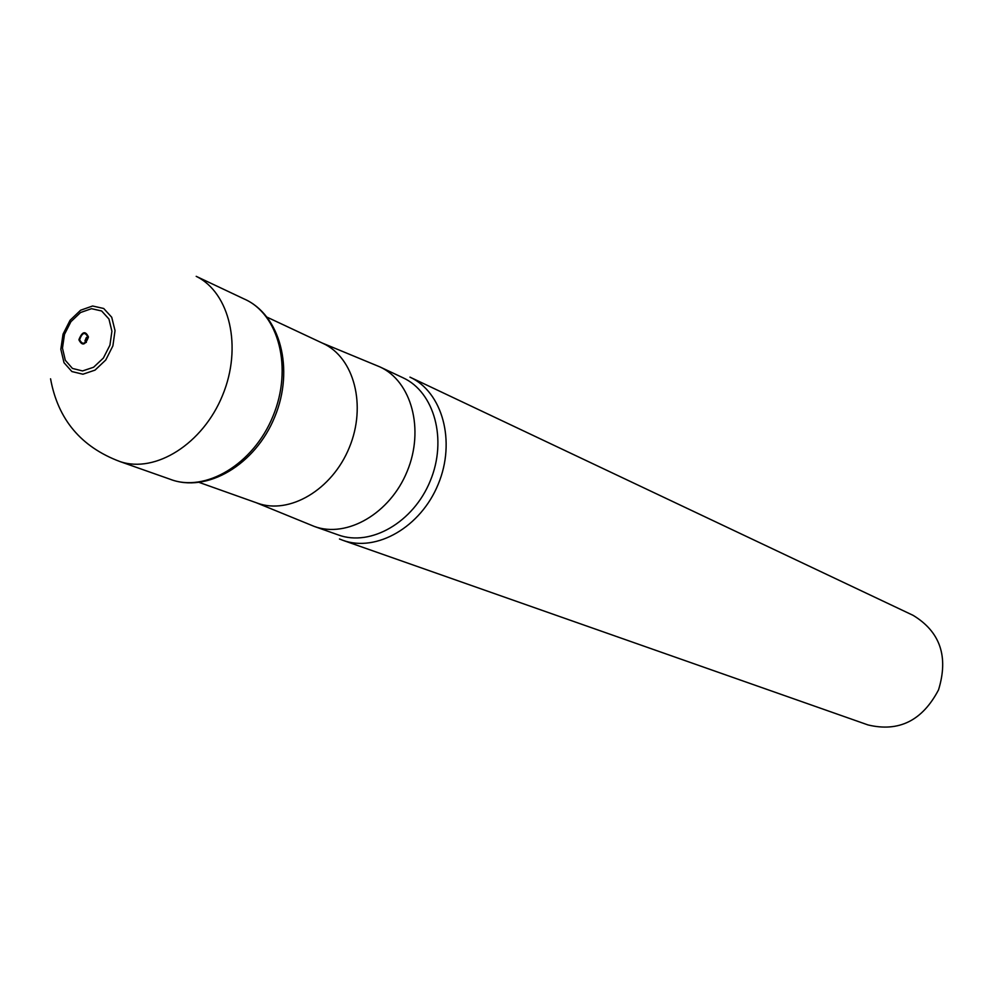 <?xml version="1.0" encoding="UTF-8"?>
<svg xmlns="http://www.w3.org/2000/svg" width="993" height="993" viewBox="0 0 993 993"><rect width="100%" height="100%" fill="white"/><g stroke="black" fill="none" stroke-linecap="round" stroke-linejoin="round"><path stroke-width="1.49" d="M267.254 317.263L323.01 343.404C354.153 357.53 366.802 405.578 349.3 447.57C332.208 489.735 289.41 514.982 257.336 503.116L199.32 482.474M322.005 342.933L379.934 366.913C411.549 381.324 424.632 429.485 407.167 471.365C390.125 513.431 346.942 538.442 314.334 526.451L256.293 502.743M339.469 538.988L342.858 540.304C376.484 552.58 420.821 527.109 438.248 484.15C456.085 441.351 442.493 392.061 409.948 377.129L913.088 615.337C940.222 631.784 948.7 656.634 938.534 689.862C922.385 720.633 898.876 732.325 868.031 724.94L342.858 540.304M79.13 339.929C82.419 345.961 85.472 344.919 88.303 336.801C85.013 330.781 81.947 331.823 79.13 339.916L79.13 339.929M314.334 526.451L338.39 534.966C370.749 546.87 413.485 522.293 430.279 480.873C447.483 439.614 434.388 392.086 403.021 377.774L379.934 366.913M79.663 339.78C82.556 345.167 85.286 344.261 87.856 337.074C85.05 331.612 82.32 332.456 79.651 339.594L79.663 339.78M78.993 339.991C82.258 346.172 85.41 345.167 88.451 336.987C85.423 330.582 82.27 331.414 78.993 339.494L78.993 339.991M62.472 348.133L65.302 360.285L72.452 368.44L82.543 370.935L93.59 367.249L103.384 358.039L109.938 345.167L111.911 331.228L108.945 319.014L101.646 310.983L91.517 308.686L80.557 312.51L70.925 321.682L64.483 334.38L62.472 348.133M60.834 349.226L63.999 362.681L71.868 371.543L82.94 374.224L95.043 370.116L105.755 360L112.892 345.874L115.027 330.595L111.725 317.251L103.706 308.488L92.597 306.005L80.607 310.226L70.081 320.267L63.031 334.169L60.834 349.226M50.569 378.805C57.917 419.406 81.078 446.999 120.029 461.584C155.479 473.636 202.882 443.809 222.519 395.437C242.577 347.252 229.867 292.712 196.204 276.339L243.943 298.881C278.834 313.726 293.009 368.18 272.988 416.191C253.438 464.401 205.054 493.136 169.828 479.135C206.805 493.595 255.424 464.65 274.751 416.911C294.586 369.396 280.398 314.62 243.943 298.881M87.856 337.384L86.341 337.483L84.964 340.847L86.366 342.411M120.029 461.584L169.828 479.135"/></g></svg>
